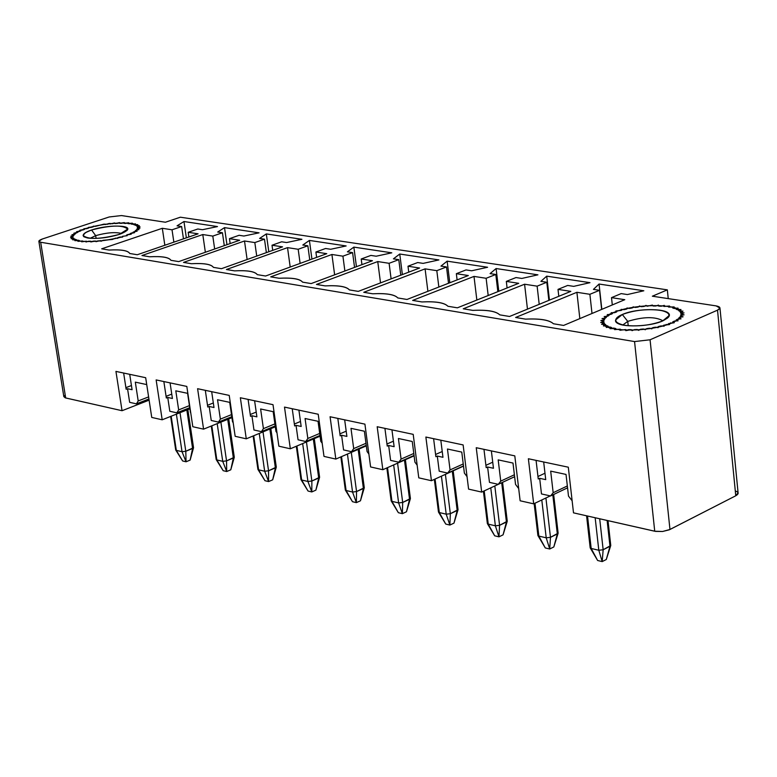 <?xml version="1.0" encoding="UTF-8"?>
<svg xmlns="http://www.w3.org/2000/svg" width="777" height="777" viewBox="0 0 777 777"><rect width="100%" height="100%" fill="white"/><g stroke="black" fill="none" stroke-linecap="round" stroke-linejoin="round"><path stroke-width="1.17" d="M180.361 217.201L667.336 289.86L668.239 298.621L667.336 289.86L180.361 217.201L165.423 222.232L121.474 215.559L109.207 216.968L42.376 238.995C38.442 240.462 37.879 241.55 40.676 242.249L634.556 341.569L650.067 339.782L717.521 310.149C721.095 308.255 720.629 306.837 716.103 305.885L652.359 296.202L667.336 289.86L652.359 296.202L716.103 305.885L719.968 308.1L717.521 310.149L735.77 495.775L669.201 529.836L662.587 531.487L655.603 531.4L573.504 512.849L654.729 531.235L634.556 341.569L40.676 242.249L38.85 241.191L42.376 238.995L109.207 216.968L121.474 215.559L165.423 222.232L180.361 217.201M121.115 237.16L121.814 236.927C104.254 241.307 89.452 242.56 77.409 240.685C68.531 237.888 70.969 233.964 84.722 228.904C100.486 224.213 115.423 222.339 129.545 223.29C141.278 225.165 141.55 228.749 130.342 234.052L136.354 230.866L138.762 227.671C140.462 220.765 105.614 221.863 84.722 228.904C76.884 231.488 72.611 234.168 71.911 236.927C69.784 243.065 100.437 243.065 121.814 236.927L121.115 237.16M611.664 313.218L607.75 315.112L611.664 313.218L611.742 313.927L611.664 313.218L616.355 311.46L611.664 313.218M627.398 294.551L643.822 290.783L599.067 284.042L593.434 289.374L599.553 290.307L601.641 309.431L599.553 290.307L589.889 294.298L576.903 292.298L579.836 318.609L576.903 292.298L589.889 294.298L592.006 313.49L589.889 294.298L599.553 290.307L593.434 289.374L599.067 284.042L601.825 309.353L599.067 284.042L643.822 290.783L627.398 294.551L621.173 293.599L627.398 294.551M612.305 304.943L611.509 297.64L621.173 293.599L611.509 297.64L612.305 304.943M624.786 299.689L611.509 297.64L624.786 299.689L563.597 325.437L553.418 323.756C549.29 320.017 540.005 318.483 525.563 319.133L515.627 317.482L576.903 292.298L515.627 317.482L525.563 319.133C540.132 318.424 549.407 319.969 553.418 323.756L563.597 325.437L624.786 299.689M573.708 286.363L589.966 282.673L546.717 276.156L540.889 281.352L546.804 282.255L548.863 300.369L546.804 282.255L537.121 286.159L524.582 284.217L527.466 309.129L524.582 284.217L537.121 286.159L539.209 304.322L537.121 286.159L546.804 282.255L540.889 281.352L546.717 276.156L549.446 300.126L546.717 276.156L589.966 282.673L573.708 286.363L567.686 285.441L573.708 286.363M558.789 296.299L558.012 289.384L567.686 285.441L558.012 289.384L558.789 296.299M570.833 291.365L558.012 289.384L570.833 291.365L509.547 316.482L499.728 314.85C495.93 311.218 486.975 309.732 472.834 310.392L463.247 308.799L524.582 284.217L463.247 308.799L472.834 310.392C487.092 309.683 496.047 311.169 499.728 314.85L509.547 316.482L570.833 291.365M521.823 278.438L537.917 274.835L496.105 268.541L490.093 273.601L495.813 274.475L497.853 291.647L495.813 274.475L486.13 278.283L473.999 276.408L476.855 300.039L473.999 276.408L486.13 278.283L488.189 295.513L486.13 278.283L495.813 274.475L490.093 273.601L496.105 268.541L498.795 291.268L496.105 268.541L537.917 274.835L521.823 278.438L516.006 277.554L521.823 278.438M507.09 287.956L506.322 281.4L516.006 277.554L506.322 281.4L507.09 287.956M518.715 283.314L506.322 281.4L518.715 283.314L457.381 307.828L447.882 306.255C444.405 302.729 435.751 301.291 421.921 301.942L412.655 300.408L473.999 276.408L412.655 300.408L421.921 301.942C435.868 301.243 444.522 302.68 447.882 306.255L457.381 307.828L518.715 283.314M471.658 270.784L487.597 267.259L447.144 261.159L440.967 266.103L446.503 266.948L448.514 283.265L446.503 266.948L436.81 270.668L425.087 268.861L427.894 291.307L425.087 268.861L436.81 270.668L438.85 287.034L436.81 270.668L446.503 266.948L440.967 266.103L447.144 261.159L449.796 282.76L447.144 261.159L487.597 267.259L471.658 270.784L466.035 269.93L471.658 270.784M457.109 279.914L456.342 273.689L466.035 269.93L456.342 273.689L457.109 279.914M468.327 275.534L456.342 273.689L468.327 275.534L406.983 299.466L397.805 297.941C394.619 294.522 386.256 293.133 372.707 293.784L363.753 292.298L425.087 268.861L363.753 292.298L372.707 293.784C386.373 293.084 394.735 294.473 397.805 297.941L406.983 299.466L468.327 275.534M423.135 263.384L438.908 259.926L399.757 254.03L393.434 258.848L398.786 259.664L400.767 275.194L398.786 259.664L389.102 263.306L377.748 261.558L380.516 282.906L377.748 261.558L389.102 263.306L391.103 278.875L389.102 263.306L398.786 259.664L393.434 258.848L399.757 254.03L402.369 274.572L399.757 254.03L438.908 259.926L423.135 263.384L417.686 262.548L423.135 263.384M408.751 272.144L408.003 266.22L417.686 262.548L408.003 266.22L408.751 272.144M419.599 268.016L408.003 266.22L419.599 268.016L358.265 291.385L349.397 289.918C346.484 286.587 338.393 285.246 325.136 285.887L316.472 284.45L377.748 261.558L316.472 284.45L325.136 285.887C338.519 285.198 346.61 286.538 349.397 289.918L358.265 291.385L419.599 268.016M376.165 256.216L391.783 252.826L353.865 247.115L347.406 251.826L352.593 252.622L354.545 267.405L352.593 252.622L342.919 256.177L331.915 254.477L334.634 274.825L331.915 254.477L342.919 256.177L344.881 271.008L342.919 256.177L352.593 252.622L347.406 251.826L353.865 247.115L356.439 266.696L353.865 247.115L391.783 252.826L376.165 256.216L370.891 255.41L376.165 256.216M361.946 264.646L361.208 259.003L370.891 255.41L361.208 259.003L361.946 264.646M372.436 260.732L361.208 259.003L372.436 260.732L311.159 283.576L302.583 282.148C299.932 278.914 292.103 277.612 279.098 278.253L270.717 276.865L331.915 254.477L270.717 276.865L279.098 278.253C292.22 277.564 300.048 278.865 302.583 282.148L311.159 283.576L372.436 260.732M330.681 249.271L346.144 245.95L309.411 240.423L302.816 245.027L307.847 245.785L309.761 259.897L307.847 245.785L298.183 249.271L287.529 247.63L290.2 267.035L287.529 247.63L298.183 249.271L300.116 263.413L298.183 249.271L307.847 245.785L302.816 245.027L309.411 240.423L311.936 259.1L309.411 240.423L346.144 245.95L330.681 249.271L325.573 248.494L330.681 249.271M316.627 257.391L315.899 252.01L325.573 248.494L315.899 252.01L316.627 257.391M326.777 253.681L315.899 252.01L326.777 253.681L265.579 276.02L257.284 274.64C254.866 271.484 247.29 270.221 234.547 270.872L226.428 269.522L287.529 247.63L226.428 269.522L234.547 270.872C247.407 270.182 254.982 271.435 257.284 274.64L265.579 276.02L326.777 253.681M286.616 242.55L301.923 239.297L266.317 233.926L259.605 238.432L264.481 239.17L266.365 252.642L264.481 239.17L254.827 242.579L244.502 240.987L247.125 259.518L244.502 240.987L254.827 242.579L256.731 256.089L254.827 242.579L264.481 239.17L259.605 238.432L266.317 233.926L268.803 251.767L266.317 233.926L301.923 239.297L286.616 242.55L281.662 241.793L286.616 242.55M272.717 250.369L272.008 245.231L281.662 241.793L272.008 245.231L272.717 250.369M282.537 246.853L272.008 245.231L282.537 246.853L221.455 268.696L213.413 267.366C211.237 264.287 203.895 263.073 191.395 263.714L183.527 262.403L244.502 240.987L183.527 262.403L191.395 263.714C204.011 263.024 211.354 264.248 213.413 267.366L221.455 268.696L282.537 246.853M243.891 236.033L259.062 232.838L224.514 227.632L217.706 232.032L222.436 232.75L224.281 245.629L222.436 232.75L212.801 236.091L202.787 234.547L205.361 252.263L202.787 234.547L212.801 236.091L214.666 248.999L212.801 236.091L222.436 232.75L217.706 232.032L224.514 227.632L226.962 244.697L224.514 227.632L259.062 232.838L243.891 236.033L239.093 235.295L243.891 236.033M230.157 243.57L229.458 238.665L239.093 235.295L229.458 238.665L230.157 243.57M239.666 240.239L229.458 238.665L239.666 240.239L178.71 261.606L170.921 260.314C168.959 257.323 161.839 256.138 149.582 256.779L141.958 255.516L202.787 234.547L141.958 255.516L149.582 256.779C161.966 256.099 169.075 257.274 170.921 260.314L178.71 261.606L239.666 240.239M202.467 229.71L217.482 226.573L183.964 221.523L177.059 225.835L181.643 226.534L183.459 238.86L181.643 226.534L172.028 229.798L162.315 228.292L164.841 245.26L162.315 228.292L172.028 229.798L173.863 242.162L172.028 229.798L181.643 226.534L177.059 225.835L183.964 221.523L186.363 237.859L183.964 221.523L217.482 226.573L202.467 229.71L197.814 229.001L202.467 229.71M188.879 236.995L188.189 232.294L197.814 229.001L188.189 232.294L188.879 236.995M198.096 233.819L188.189 232.294L198.096 233.819L137.296 254.739L129.74 253.487C127.982 250.563 121.086 249.417 109.052 250.058L101.661 248.825L162.315 228.292L101.661 248.825L109.052 250.058C121.202 249.378 128.098 250.524 129.74 253.487L137.296 254.739L198.096 233.819M550.291 495.891L533.682 503.846L520.134 500.776L533.682 503.846L528.379 458.751L568.308 467.2L573.504 512.849L568.308 467.2L528.379 458.751L533.682 503.846L550.291 495.891M514.627 476.719L481.682 492.084L468.589 489.121L481.682 492.084L476.243 447.707L514.801 455.876L520.134 500.776L514.801 455.876L476.243 447.707L481.682 492.084L514.627 476.719M463.51 466.122L431.429 480.71L418.774 477.845L431.429 480.71L425.874 437.043L463.131 444.93L468.589 489.121L463.131 444.93L425.874 437.043L431.429 480.71L463.51 466.122M414.102 455.846L382.838 469.716L370.6 466.948L382.838 469.716L377.185 426.728L413.199 434.353L418.774 477.845L413.199 434.353L377.185 426.728L382.838 469.716L414.102 455.846M366.317 445.872L335.829 459.081L323.99 456.4L335.829 459.081L330.079 416.754L364.918 424.135L370.6 466.948L364.918 424.135L330.079 416.754L335.829 459.081L366.317 445.872M320.075 436.188L290.336 448.785L278.865 446.192L290.336 448.785L284.499 407.099L318.22 414.248L323.99 456.4L318.22 414.248L284.499 407.099L290.336 448.785L320.075 436.188M275.301 426.787L246.27 438.82L235.159 436.305L246.27 438.82L240.355 397.756L273.009 404.671L278.865 446.192L273.009 404.671L240.355 397.756L246.27 438.82L275.301 426.787M231.934 417.647L203.574 429.157L192.813 426.728L203.574 429.157L197.591 388.704L229.225 395.396L235.159 436.305L229.225 395.396L197.591 388.704L203.574 429.157L231.934 417.647M189.889 408.78L162.189 419.794L151.748 417.434L162.189 419.794L156.138 379.924L186.81 386.412L192.813 426.728L186.81 386.412L156.138 379.924L162.189 419.794L189.889 408.78M38.85 241.191L63.831 396.639L65.676 397.96L122.047 410.712L149.106 400.155L122.047 410.712L65.268 397.853L63.831 396.591L65.21 395.066M735.295 490.909C738.859 492.249 739.014 493.871 735.77 495.775L738.082 492.812M617.064 311.159C635.693 305.73 653.632 304.302 670.881 306.876C685.382 310.586 686.062 315.812 672.931 322.562C656.274 328.836 638.053 331.157 618.288 329.526C601.349 326.593 598.076 321.688 608.459 314.811L602.272 321.154C599.174 332.43 649.689 332.993 672.931 322.562L679.593 318.735L682.527 314.588C685.421 304.254 642.307 302.583 617.064 311.159L616.355 311.46L617.064 311.159M537.956 476.524L544.978 473.222L537.956 476.524M485.907 465.316L492.725 462.189L485.907 465.316M435.596 454.477L442.23 451.515L435.596 454.477M386.965 443.997L393.415 441.181L386.965 443.997M339.908 433.848L346.192 431.177L339.908 433.848M294.366 424.028L300.485 421.474L294.366 424.028M250.252 414.51L256.216 412.082L250.252 414.51M207.517 405.283L213.335 402.962L207.517 405.283M166.084 396.338L171.756 394.114L166.084 396.338M125.903 387.655L131.439 385.528L125.903 387.655M65.676 397.96L40.676 242.249L65.676 397.96M122.047 410.712L115.938 371.406L145.678 377.709L151.748 417.434L145.678 377.709L115.938 371.406L122.047 410.712M717.521 310.149L650.067 339.782L669.968 529.477L735.77 495.775L717.521 310.149M654.729 531.235L662.587 531.487L669.968 529.477L650.067 339.782L634.556 341.569L654.729 531.235M567.55 487.83L550.582 495.959L541.482 493.939L539.665 478.321L545.726 479.632L543.677 461.985L545.726 479.632L539.665 478.321L538.247 478.982L539.665 478.321L541.482 493.939L550.582 495.959L567.55 487.83M572.125 500.747L568.502 496.114L566.025 474.426L550.679 471.134L553.175 492.725L550.582 495.959L553.175 492.725L567.336 485.955L553.175 492.725L550.679 471.134L566.025 474.426L568.502 496.114L572.125 500.747M514.617 476.699L498.261 484.324L489.471 482.371L487.606 466.996L493.463 468.269L491.365 450.913L493.463 468.269L487.606 466.996L486.188 467.647L487.606 466.996L489.471 482.371L498.261 484.324L514.617 476.699M463.48 465.909L447.698 473.076L439.209 471.192L437.296 456.06L442.958 457.294L440.812 440.2L442.958 457.294L437.296 456.06L435.878 456.691L437.296 456.06L439.209 471.192L447.698 473.076L463.48 465.909M414.054 455.448L398.815 462.208L390.598 460.382L388.655 445.483L394.133 446.678L391.938 429.856L394.133 446.678L388.655 445.483L387.237 446.105L388.655 445.483L390.598 460.382L398.815 462.208L414.054 455.448M366.249 445.318L351.525 451.69L343.57 449.922L341.598 435.256L346.892 436.412L344.667 419.842L346.892 436.412L341.598 435.256L340.18 435.858L341.598 435.256L343.57 449.922L351.525 451.69L366.249 445.318M319.978 435.479L305.75 441.511L298.047 439.792L296.047 425.349L301.175 426.466L298.912 410.159L301.175 426.466L296.047 425.349L294.629 425.942L296.047 425.349L298.047 439.792L305.75 441.511L319.978 435.479M275.184 425.951L261.422 431.643L253.962 429.992L251.923 415.763L256.896 416.841L254.603 400.777L256.896 416.841L251.923 415.763L250.515 416.336L251.923 415.763L253.962 429.992L261.422 431.643L275.184 425.951M231.789 416.695L218.473 422.096L211.247 420.483L209.178 406.468L213.996 407.517L211.674 391.686L213.996 407.517L209.178 406.468L207.77 407.031L209.178 406.468L211.247 420.483L218.473 422.096L231.789 416.695M189.734 407.711L176.835 412.83L169.823 411.276L167.745 397.455L172.416 398.475L170.066 382.867L172.416 398.475L167.745 397.455L166.336 398.009L167.745 397.455L169.823 411.276L176.835 412.83L189.734 407.711M148.931 398.989L136.451 403.855L129.652 402.34L127.545 388.723L132.08 389.704L129.71 374.329L132.08 389.704L127.545 388.723L126.146 389.258L127.545 388.723L129.652 402.34L136.451 403.855L148.931 398.989M498.183 459.887L500.738 481.128L514.393 474.766L500.738 481.128L498.261 484.324L500.738 481.128L498.183 459.887L512.995 463.063L498.183 459.887M515.539 484.401L512.995 463.063L515.539 484.401L518.686 488.548L515.539 484.401M447.455 449.019L450.068 469.92L463.238 463.947L450.068 469.92L447.698 473.076L450.068 469.92L447.455 449.019L461.771 452.088L447.455 449.019M464.374 473.086L461.771 452.088L464.374 473.086L467.045 476.641L464.374 473.086M398.416 438.51L401.087 459.081L413.801 453.457L401.087 459.081L398.815 462.208L401.087 459.081L398.416 438.51L412.257 441.482L398.416 438.51M414.908 462.14L412.257 441.482L414.908 462.14L417.142 465.132L414.908 462.14M350.981 428.35L353.69 448.601L365.977 443.298L353.69 448.601L351.525 451.69L353.69 448.601L350.981 428.35L364.374 431.216L350.981 428.35M367.074 451.563L364.374 431.216L367.074 451.563L368.881 454.001L367.074 451.563M305.07 418.512L307.828 438.461L319.697 433.44L307.828 438.461L305.75 441.511L307.828 438.461L305.07 418.512L318.036 421.289L305.07 418.512M320.784 441.326L318.036 421.289L320.784 441.326L322.183 443.23L320.784 441.326M260.616 408.984L263.413 428.642L274.893 423.892L263.413 428.642L261.422 431.643L263.413 428.642L260.616 408.984L273.174 411.674L260.616 408.984M275.961 431.41L273.174 411.674L275.961 431.41L276.981 432.808L275.961 431.41M217.541 399.757L220.377 419.124L231.488 414.617L220.377 419.124L218.473 422.096L220.377 419.124L217.541 399.757L229.71 402.36L217.541 399.757M232.537 421.804L229.71 402.36L232.537 421.804L233.187 422.707L232.537 421.804M175.796 390.812L178.661 409.897L189.423 405.623L178.661 409.897L176.835 412.83L178.661 409.897L175.796 390.812L187.597 393.337L175.796 390.812M190.452 412.5L187.597 393.337L190.452 412.5M135.315 382.138L138.199 400.942L148.611 396.901L138.199 400.942L136.451 403.855L138.199 400.942L135.315 382.138L146.727 384.586L135.315 382.138M536.072 460.373L538.247 478.982L536.072 460.373M483.964 449.339L486.188 467.647L483.964 449.339M433.605 438.675L435.878 456.691L433.605 438.675M384.916 428.37L387.237 446.105L384.916 428.37M337.82 418.395L340.18 435.858L337.82 418.395M292.23 408.741L294.629 425.942L292.23 408.741M248.086 399.397L250.515 416.336L248.086 399.397M205.313 390.336L207.77 407.031L205.313 390.336M163.85 381.556L166.336 398.009L163.85 381.556M123.64 373.038L126.146 389.258L123.64 373.038M190.132 460.091L186.053 461.781L182.624 460.955L176.321 450.359L171.173 416.219L176.321 450.359L182.032 451.709L176.389 414.151L182.032 451.709L185.79 451.272L193.541 447.707L192.599 448.484L186.849 409.984L192.599 448.484L185.8 451.272L180.011 412.704L185.8 451.272L186.053 461.781L190.132 460.091L192.599 448.484L190.132 460.091L193.512 447.834M170.649 416.433L175.699 449.902L176.321 450.359L175.719 450.009M176.321 450.359L182.624 460.955L186.053 461.781L182.032 451.709L176.321 450.359M182.032 451.709L186.053 461.781L185.8 451.272L182.032 451.709M625.592 329.565L625.786 330.633L628.583 329.662L631.303 329.671L632.07 330.662L634.45 329.613L637.286 329.477L638.616 330.371L640.53 329.263L643.414 328.992L645.26 329.759L646.658 328.622L649.504 328.224L651.835 328.846L652.68 327.709L655.419 327.195L658.168 327.651L658.43 326.554L661.004 325.922L664.102 326.223L663.781 325.174L669.483 324.572L668.589 323.611L674.174 322.756L672.727 321.901L674.417 321.066L678.049 320.823L676.107 320.095L677.398 319.23L681.04 318.823L678.632 318.24L679.506 317.366L683.061 316.802L680.254 316.375L680.691 315.511L684.061 314.811L680.934 314.549L680.924 313.723L684.032 312.898L680.662 312.81L680.215 312.033L682.983 311.111L679.457 311.198L678.574 310.499L680.943 309.489L677.34 309.751L676.048 309.139L677.962 308.08L674.378 308.508L672.717 308.003L674.135 306.915L668.647 307.1L669.531 306.012L663.956 306.459L664.296 305.39L661.256 306.225L658.75 306.089L658.527 305.079L655.817 306.012L653.156 306.002L652.389 305.07L647.309 306.206L646.008 305.371L644.143 306.429L641.336 306.692L639.539 305.973L638.179 307.051L635.401 307.439L633.148 306.857L632.303 307.935L629.623 308.43L626.971 308.003L626.68 309.052L624.154 309.654L621.163 309.382L621.425 310.392L615.86 310.975L616.666 311.907L614.646 312.665L611.188 312.733L612.529 313.558L610.829 314.384L607.255 314.617L609.11 315.326L607.769 316.181L604.176 316.579L606.487 317.152L605.555 318.026L602.02 318.58L604.739 319.007L604.234 319.862L600.844 320.571L603.904 320.833L603.836 321.659L600.689 322.494L604.02 322.581L604.399 323.368L601.563 324.31L605.079 324.223L605.895 324.941L603.447 325.971L607.06 325.709L608.304 326.34L606.303 327.438L609.935 327L611.567 327.535L610.062 328.661L615.607 328.486L614.636 329.613L620.318 329.166L619.929 330.283L625.592 329.565L619.929 330.283L620.318 329.166L614.636 329.613L615.607 328.486L613.616 328.069L613.694 328.788L613.616 328.069L610.062 328.661L611.567 327.535L609.935 327L610.032 327.875L609.935 327L606.303 327.438L608.304 326.34L607.06 325.709L607.187 326.845L607.06 325.709L603.447 325.971L605.895 324.941L605.079 324.223L605.186 325.242L605.079 324.223L601.563 324.31L604.399 323.368L604.02 322.581L604.117 323.465L604.02 322.581L600.689 322.494L603.836 321.659L603.904 320.833L600.844 320.571L604.234 319.862L604.739 319.007L602.02 318.58L605.555 318.026L606.487 317.152L604.176 316.579L607.769 316.181L609.11 315.326L607.255 314.617L610.829 314.384L612.529 313.558L611.188 312.733L614.646 312.665L616.666 311.907L615.86 310.975L621.425 310.392L621.163 309.382L624.154 309.654L626.68 309.052L626.971 308.003L629.623 308.43L632.303 307.935L633.148 306.857L635.401 307.439L638.179 307.051L639.539 305.973L641.336 306.692L644.143 306.429L646.008 305.371L647.309 306.206L652.389 305.07L653.156 306.002L655.817 306.012L658.527 305.079L658.75 306.089L661.256 306.225L664.296 305.39L663.956 306.459L669.531 306.012L668.647 307.1L674.135 306.915L672.717 308.003L674.378 308.508L677.962 308.08L676.048 309.139L677.34 309.751L680.943 309.489L678.574 310.499L679.457 311.198L682.983 311.111L680.215 312.033L680.662 312.81L684.032 312.898L680.924 313.723L680.934 314.549L684.061 314.811L680.691 315.511L680.254 316.375L683.061 316.802L679.506 317.366L678.632 318.24L681.04 318.823L677.398 319.23L676.107 320.095L678.049 320.823L674.417 321.066L672.727 321.901L674.174 322.756L668.589 323.611L669.483 324.572L663.781 325.174L664.102 326.223L661.004 325.922L658.43 326.554L658.168 327.651L655.419 327.195L652.68 327.709L651.835 328.846L649.504 328.224L646.658 328.622L645.26 329.759L643.414 328.992L640.53 329.263L638.616 330.371L637.286 329.477L634.45 329.613L632.07 330.662L631.303 329.671L625.786 330.633L625.65 330.099M622.309 314.5C634.129 310.208 646.639 308.77 659.838 310.178C670.92 312.548 671.862 316.132 662.674 320.93C650.708 325.33 638.034 326.787 624.659 325.31C613.713 322.834 612.936 319.23 622.309 314.5C616.511 316.958 614.558 319.522 616.462 322.193C619.978 327.768 650.116 326.796 662.674 320.93L667.569 318.016C678.243 308.848 639.743 306.653 622.309 314.5L627.748 321.377L622.309 314.5C637.315 307.789 671.328 307.983 669.123 315.588L662.674 320.93C647.736 327.768 613.238 327.525 615.627 319.959L622.309 314.5M622.872 324.971L627.748 321.377C643.395 316.637 655.128 316.443 662.956 320.804C655.128 316.443 643.395 316.637 627.748 321.377L628.214 325.748L627.748 321.377L622.872 324.971M681.011 314.559L680.953 313.957M680.788 316.462L680.691 315.511L680.788 316.462M679.622 318.483L679.506 317.366L679.622 318.483M677.495 320.211L677.398 319.23L677.495 320.211M674.494 321.853L674.417 321.066L674.494 321.853M670.687 323.485L670.619 322.824L670.687 323.485M666.171 325.039L666.112 324.456L666.171 325.039M661.062 326.457L661.004 325.922L661.062 326.457M655.477 327.69L655.419 327.195L655.477 327.69M649.553 328.71L649.504 328.224L649.553 328.71M637.344 329.963L637.286 329.477L637.344 329.963M631.351 330.176L631.303 329.671L631.351 330.176M86.402 241.2L86.004 241.997L88.646 241.239L90.724 241.229L90.812 241.958L93.182 241.152L95.425 241.025L95.989 241.676L100.379 240.608L101.408 241.152L103.069 240.297L112.403 239.462L115.472 238.15L117.696 238.335L117.997 237.558L120.153 237.004L122.679 237.063L122.494 236.354L127.214 235.664L126.554 235.042L131.206 234.188L130.08 233.663L131.527 233.003L134.538 232.663L132.993 232.255L137.14 231.138L135.208 230.847L135.994 230.196L138.947 229.633L136.684 229.477L137.102 228.856L139.928 228.205L137.374 228.176L137.432 227.603L140.054 226.884L137.286 226.981L136.975 226.466L139.326 225.689L135.742 225.476L137.772 224.66L133.77 224.65L135.431 223.815L132.44 224.281L131.109 224.009L132.362 223.184L129.448 223.747L127.826 223.572L128.642 222.776L124.009 223.339L124.359 222.591L121.795 223.31L119.736 223.329L119.629 222.64L117.327 223.417L115.122 223.543L114.549 222.921L110.276 223.951L109.256 223.436L105.303 224.572L103.865 224.155L95.493 226.34L93.318 226.165L93.007 226.913L90.87 227.457L88.413 227.408L88.559 228.098L83.906 228.768L84.518 229.38L79.914 230.215L80.973 230.73L79.507 231.381L76.534 231.721L78.021 232.129L73.854 233.236L75.728 233.527L74.903 234.178L71.94 234.732L74.165 234.897L73.689 235.518L70.833 236.169L73.359 236.208L70.581 237.519L73.601 237.947L71.193 238.733L74.747 238.966L72.649 239.802L75.66 239.442L76.651 239.821L74.922 240.676L79.273 240.491L77.953 241.346L82.547 240.957L81.672 241.793L86.402 241.2L81.672 241.793L82.547 240.957L77.953 241.346L79.273 240.491L77.953 240.2L78.05 240.812L77.953 240.2L74.922 240.676L76.651 239.821L72.649 239.802L74.747 238.966L71.193 238.733L73.601 237.947L70.581 237.519L73.359 236.208L70.833 236.169L73.689 235.518L74.165 234.897L71.94 234.732L74.903 234.178L75.728 233.527L73.854 233.236L76.855 232.779L78.021 232.129L76.534 231.721L80.973 230.73L79.914 230.215L82.789 230.011L84.518 229.38L83.906 228.768L86.606 228.691L88.559 228.098L88.413 227.408L93.007 226.913L93.318 226.165L95.493 226.34L103.865 224.155L107.644 224.262L109.256 223.436L112.568 223.737L114.549 222.921L115.122 223.543L119.629 222.64L119.736 223.329L124.359 222.591L124.009 223.339L125.864 223.426L128.642 222.776L127.826 223.572L132.362 223.184L131.109 224.009L132.44 224.281L135.431 223.815L133.77 224.65L134.79 225.009L137.772 224.66L135.742 225.476L139.326 225.689L136.975 226.466L137.286 226.981L140.054 226.884L137.432 227.603L137.374 228.176L139.928 228.205L137.102 228.856L136.684 229.477L138.947 229.633L135.994 230.196L135.208 230.847L137.14 231.138L132.993 232.255L134.538 232.663L130.08 233.663L131.206 234.188L128.283 234.401L126.554 235.042L127.214 235.664L122.494 236.354L122.679 237.063L117.997 237.558L117.696 238.335L115.472 238.15L112.403 239.462L103.069 240.297L101.408 241.152L98.028 240.831L95.989 241.676L95.425 241.025L90.812 241.958L90.724 241.229L88.646 241.239L86.004 241.997L86.402 241.2M91.569 229.992C102.904 226.661 113.287 225.466 122.727 226.398C130.021 228.069 128.885 230.74 119.337 234.411C107.877 237.801 97.378 239.015 87.85 238.044C80.691 236.295 81.935 233.615 91.569 229.992C84.848 232.255 82.197 234.44 83.634 236.519C90.763 239.559 102.661 238.85 119.337 234.411L126.904 230.526C133.207 224.679 106.818 224.747 91.569 229.992L95.668 235.635L91.569 229.992C111.053 225.077 123.077 224.806 127.642 229.147L119.337 234.411C99.757 239.374 87.675 239.675 83.081 235.324L85.577 232.585L91.569 229.992M90.142 238.316L95.668 235.635C106.74 232.585 115.433 231.876 121.746 233.527C115.433 231.876 106.74 232.585 95.668 235.635L96.105 238.422L95.668 235.635L90.142 238.316M137.519 228.176L137.432 227.603L137.519 228.176M137.208 229.516L137.102 228.856L137.208 229.516M136.111 230.983L135.994 230.196L136.111 230.983M134.217 232.216L134.12 231.595L134.217 232.216M131.604 233.508L131.527 233.003L131.604 233.508M230.788 469.803L226.699 471.532L223.174 470.687L216.832 459.935L211.81 425.815L216.832 459.935L222.727 461.334L217.201 423.63L222.727 461.334L226.544 460.897L234.295 457.255L233.362 458.032L227.729 419.357L233.362 458.032L226.544 460.887L220.882 422.134L226.544 460.887L226.699 471.532L230.788 469.803L233.362 458.032L230.788 469.803L234.265 457.381M211.266 426.039L216.181 459.45L216.832 459.935L216.2 459.566M216.832 459.935L223.174 470.687L226.699 471.532L222.727 461.334L216.832 459.935M222.727 461.334L226.699 471.532L226.544 460.887L222.727 461.334M272.688 479.817L268.599 481.575L264.957 480.701L258.595 469.813L253.71 435.732L258.595 469.813L264.666 471.25L259.265 433.43L264.666 471.25L268.551 470.804L276.291 467.103L275.379 467.88L269.872 429.04L275.379 467.88L268.551 470.804L263.005 431.886L268.551 470.804L268.599 481.575L272.688 479.817L275.379 467.88L272.688 479.817L276.262 467.23M253.127 435.975L257.906 469.298L258.595 469.813L257.935 469.425M258.595 469.813L264.957 480.701L268.599 481.575L264.666 471.25L258.595 469.813M264.666 471.25L268.599 481.575L268.551 470.804L264.666 471.25M315.889 490.132L311.8 491.938L308.042 491.035L301.661 480.001L296.921 445.998L301.661 480.001L307.925 481.478L302.661 443.57L307.925 481.478L311.868 481.021L319.6 477.253L318.706 478.04L313.335 439.044L318.706 478.04L311.868 481.021L306.459 441.958L311.868 481.021L311.8 491.938L315.889 490.132L318.706 478.04L315.889 490.132L319.57 477.389M296.309 446.26L300.942 479.458L301.661 480.001L300.961 479.584M301.661 480.001L308.042 491.035L311.8 491.938L307.925 481.478L301.661 480.001M307.925 481.478L311.8 491.938L311.868 481.021L307.925 481.478M360.47 500.786L356.361 502.632L352.486 501.699L346.095 490.501L341.511 456.623L346.095 490.501L352.554 492.035L347.436 454.05L352.554 492.035L356.556 491.569L364.287 487.723L363.403 488.51L358.178 449.397L363.403 488.51L356.556 491.569L351.291 452.379L356.556 491.569L356.361 502.632L360.47 500.786L363.403 488.51L360.47 500.786L364.248 487.869M340.86 456.905L345.328 489.928L346.095 490.501L345.347 490.064M346.095 490.501L352.486 501.699L356.361 502.632L352.554 492.035L346.095 490.501M352.554 492.035L356.361 502.632L356.556 491.569L352.554 492.035M406.468 511.771L402.369 513.665L398.368 512.703L391.948 501.35L387.538 467.637L391.948 501.35L398.62 502.923L393.667 464.918L398.62 502.923L402.69 502.457L410.411 498.533L409.547 499.32L404.477 460.12L409.547 499.32L402.69 502.457L397.581 463.179L402.69 502.457L402.369 513.665L406.468 511.771L409.547 499.32L406.468 511.771L410.373 498.688M386.849 467.939L391.142 500.738L391.958 501.35L391.171 500.883M391.948 501.35L398.368 512.703L402.369 513.665L398.62 502.923L391.948 501.35M398.62 502.923L402.369 513.665L402.69 502.457L398.62 502.923M453.982 523.115L449.873 525.058L445.745 524.067L439.316 512.548L435.071 479.05L439.316 512.548L446.202 514.18L441.414 476.165L446.202 514.18L450.339 513.704L458.041 509.702L457.197 510.489L452.292 471.231L457.197 510.489L450.339 513.704L445.396 474.358L450.339 513.704L449.873 525.058L453.982 523.115L457.197 510.489L453.982 523.115L457.993 509.858M434.343 479.39L438.461 511.897L439.316 512.548L438.481 512.053M439.316 512.548L445.745 524.067L449.873 525.058L446.202 514.18L439.316 512.548M446.202 514.18L449.873 525.058L450.339 513.704L446.202 514.18M503.069 534.848L498.96 536.829L494.687 535.809L488.247 524.116L484.197 490.909L488.247 524.116L495.376 525.806L490.763 487.839L495.376 525.806L499.582 525.32L507.255 521.231L506.429 522.027L501.699 482.74L506.429 522.027L499.582 525.32L494.813 485.955L499.582 525.32L498.96 536.829L503.069 534.848L506.429 522.027L503.069 534.848L507.206 521.406M483.42 491.268L487.344 523.426L488.247 524.116L487.373 523.591M488.247 524.116L494.687 535.809L498.96 536.829L495.376 525.806L488.247 524.116M495.376 525.806L498.96 536.829L499.582 525.32L495.376 525.806M553.807 546.959L549.708 548.999L545.289 547.94L538.84 536.081L534.984 503.224L538.84 536.081L546.212 537.82L541.792 499.961L546.212 537.82L550.485 537.334L558.129 533.168L557.332 533.954L552.816 494.891L557.332 533.954L550.485 537.334L545.91 497.989L550.485 537.334L549.708 548.999L553.807 546.959L557.332 533.954L553.807 546.959L558.08 533.343M534.158 503.613L537.888 535.353L538.84 536.081L537.907 535.518M538.84 536.081L545.289 547.94L549.708 548.999L546.212 537.82L538.84 536.081M546.212 537.82L549.708 548.999L550.485 537.334L546.212 537.82M606.293 559.498L602.194 561.596L597.63 560.499L591.18 548.455L587.529 516.025L591.18 548.455L598.805 550.262L595.163 517.754L598.805 550.262L603.146 549.757L610.761 545.503L609.984 546.289L607.119 520.464L609.984 546.289L603.156 549.757L599.698 518.783L603.156 549.757L602.194 561.596L606.293 559.498L609.984 546.289L606.293 559.498L610.703 545.687M586.577 515.811L590.161 547.678L591.18 548.455L590.19 547.853L590.957 546.882M591.18 548.455L597.63 560.499L602.194 561.596L598.805 550.262L591.18 548.455M598.805 550.262L602.194 561.596L603.156 549.757L598.805 550.262M738.14 493.385L719.968 308.1M602.272 321.154L602.369 322.047M187.859 409.586L193.541 447.707M175.767 450.097L182.624 460.955M617.948 323.29L616.462 322.193M84.372 237.024L83.634 236.519M228.72 418.958L234.295 457.255M216.259 459.663L223.174 470.687M270.843 428.632L276.291 467.103M257.993 469.522L264.957 480.701M314.287 438.646L319.6 477.253M301.02 479.681L308.042 491.035M359.12 448.999L364.287 487.723M345.415 490.17L352.486 501.699M405.39 459.712L410.411 498.533M391.239 501L398.368 512.703M453.185 470.823L458.041 509.702M438.558 512.179L445.745 524.067M502.573 482.332L507.255 521.231M487.451 523.727L494.687 535.809M553.661 494.483L558.129 533.168M537.995 535.664L545.289 547.94M608.012 520.658L610.761 545.503M590.277 548.008L597.63 560.499"/></g></svg>
